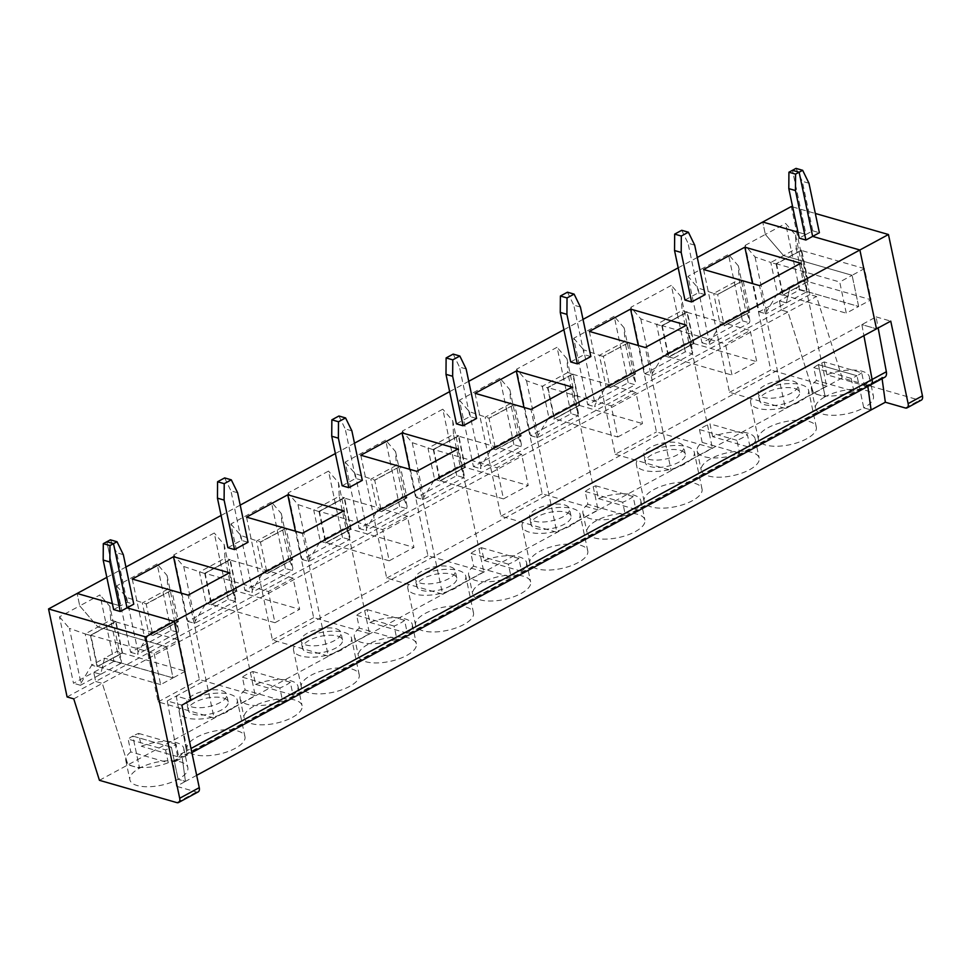 <?xml version="1.0" encoding="UTF-8"?>
<svg xmlns="http://www.w3.org/2000/svg" width="971" height="971" viewBox="0 0 971 971"><rect width="100%" height="100%" fill="white"/><g stroke="black" fill="none" stroke-linecap="round" stroke-linejoin="round"><path stroke-width="0.73" stroke-dasharray="4.86 3.64" d="M796.002 168.384L802.301 181.31L812.739 230.819L805.991 234.472L792.47 170.301L805.991 234.472L797.98 232.166L805.991 234.472L799.242 238.126M812.739 230.819L819.39 232.737M792.664 206.932L815.324 213.462M884.86 377.161A8.169 4.491 -118.4 0 1 882.518 377.306L182.657 756.47A8.169 4.491 -118.4 0 0 185 756.312A8.169 4.491 -118.4 0 0 186.481 750.923L176.237 696.061L190.874 700.273L176.237 696.061L876.109 316.898L878.16 327.931M881.886 377.124L882.093 378.654M876.109 316.898L890.747 321.122M759.116 311.837L766.07 313.839L766.58 311.679L777.383 293.655L770.816 262.486L755.037 256.939L745.109 245.408L759.116 311.837L779.361 300.864L781.291 310.028L787.942 311.946L813.613 393.401L842.185 377.925L919.622 400.222A6.129 3.362 -118.4 0 0 921.37 400.101M861.86 324.617L863.911 335.65L861.86 324.617L876.497 328.841L861.86 324.617M799.594 289.892L785.6 223.464L795.528 234.994L796.305 248.673L801.5 250.166L788.755 257.072L783.561 255.579L796.305 248.673L802.871 279.842L790.127 286.748L786.316 302.867L779.361 300.864L799.594 289.892L806.549 291.895L766.07 313.839M808.952 183.228L802.301 181.31M196.664 775.331L185.461 781.388L178.142 779.288A29.603 11.761 -11.9 0 0 187.828 767.624A29.603 11.761 -11.9 0 0 169.658 760.706A29.603 11.761 -11.9 0 0 139.557 768.17L127.99 764.845L102.319 683.39L95.668 681.472L781.291 310.028L779.361 300.864L786.316 302.867L790.127 286.748L795.492 288.46L808.103 281.517M776.509 263.809L783.075 294.978L795.455 288.278L858.655 306.472L852.089 275.303L858.655 306.472L871.036 299.772L864.457 268.603L852.089 275.303L788.889 257.109L776.509 263.809L839.721 282.003L846.287 313.184L858.655 306.472L795.455 288.278L807.823 281.578L871.036 299.772M864.396 385.584A29.603 11.761 -11.9 0 0 869.385 376.93A29.603 11.761 -11.9 0 0 826.94 374.806L864.396 385.584L861.69 372.743L824.233 361.965A29.603 11.761 -11.9 0 0 818.419 364.647L857.005 375.753A29.603 11.761 -11.9 0 0 861.69 372.743M864.457 268.603L801.257 250.409L788.889 257.109L783.561 255.579L765.354 234.436L785.6 223.464M808.236 281.554L801.597 250.02L788.889 257.109L852.089 275.303L839.721 282.003M795.455 288.278L782.614 295.33L795.455 288.278M801.257 250.409L807.823 281.578M842.185 377.925L816.514 296.471L809.85 294.553L791.304 206.544M795.528 234.994L807.071 289.746L806.549 291.895M826.94 374.806L824.233 361.965M809.85 294.553L781.291 310.028L787.942 311.946L813.613 393.401L825.18 396.726A29.603 11.761 168.1 0 1 855.281 389.262A29.603 11.761 168.1 0 1 873.451 396.18A29.603 11.761 168.1 0 1 863.765 407.844L871.084 409.956L863.765 407.844L857.005 375.753L863.765 407.844A29.603 11.761 -11.9 0 1 833.676 415.309A29.603 11.761 -11.9 0 1 815.506 408.39A29.603 11.761 -11.9 0 1 825.18 396.726L818.419 364.647L857.005 375.753A29.603 11.761 -11.9 0 1 851.191 378.435L813.747 367.657L816.441 380.486A29.603 11.761 -11.9 0 0 811.453 389.14A29.603 11.761 -11.9 0 0 853.897 391.264L816.441 380.486M73.747 698.865L816.514 296.471M801.5 250.166L775.963 263.796M807.071 289.746L802.871 279.842L808.066 281.335M745.109 245.408L765.354 234.436L762.745 222.019L765.354 234.436L783.561 255.579L770.816 262.486L775.999 263.978M99.43 780.32L127.99 764.845L139.557 768.17L132.796 736.091A29.603 11.761 -11.9 0 0 128.123 739.089L165.568 749.879A29.603 11.761 -11.9 0 0 171.381 747.197L178.142 779.288L171.381 747.197L132.796 736.091L139.557 768.17A29.603 11.761 -11.9 0 0 129.883 779.834A29.603 11.761 -11.9 0 0 148.053 786.753A29.603 11.761 -11.9 0 0 178.142 779.288L185.461 781.388L182.014 756.288L173.02 761.155L176.467 786.267L185.461 781.388L182.014 756.288L867.637 384.844L867.843 386.373L867.637 384.844L868.28 385.026A8.169 4.491 -118.4 0 0 870.623 384.88M122.2 653.01L115.634 621.841L90.886 635.252L154.098 653.447L166.466 646.747L103.217 628.358L90.473 635.265L97.124 666.81L122.2 653.01L185.412 671.216L178.834 640.047L166.466 646.747L173.032 677.916L109.832 659.722L97.452 666.422L90.886 635.252M90.376 635.41L85.193 633.917L97.937 627.011L103.084 628.322L90.376 635.41L115.84 621.416L103.132 628.504L97.937 627.011L79.731 605.88L77.122 593.463L79.731 605.88L99.977 594.907L113.983 661.336L120.938 663.339L121.448 661.178L109.905 606.438L99.977 594.907M115.84 621.416L103.266 628.553L166.466 646.747L173.032 677.916L160.664 684.616L154.098 653.447M113.619 609.57L120.368 605.916L112.357 603.61L120.368 605.916L106.846 541.745L120.368 605.916L127.116 602.263L133.767 604.18M67.096 696.947L95.668 681.472L93.738 672.308L113.983 661.336M80.957 683.123L91.76 665.086L85.193 633.917L69.414 628.371L80.957 683.123L80.447 685.271L100.693 674.311L93.738 672.308L73.493 683.281L59.486 616.84L79.731 605.88L97.937 627.011L110.682 620.105L115.877 621.598M813.747 367.657A29.603 11.761 -11.9 0 1 818.419 364.647L825.18 396.726L813.613 393.401L127.99 764.845L102.319 683.39L95.668 681.472L93.738 672.308L100.693 674.311L104.504 658.18L91.76 665.086L96.991 666.774L109.735 659.867L104.504 658.18L109.699 659.685L122.443 652.779L117.248 651.274L110.682 620.105L109.905 606.438M122.443 652.779L96.954 666.592M198.193 791.899A6.129 3.362 61.6 0 1 196.433 792.008L176.467 786.267M173.02 761.155L173.651 761.349A8.169 4.491 -118.4 0 0 175.994 761.191A8.169 4.491 -118.4 0 0 177.487 755.802L167.243 700.941L181.868 705.152M167.243 700.941L176.237 696.061L186.481 750.923L177.487 755.802M130.818 751.93A29.603 11.761 -11.9 0 0 125.829 760.584A29.603 11.761 -11.9 0 0 168.274 762.708L130.818 751.93L128.123 739.089M168.274 762.708L165.568 749.879M160.664 684.616L97.452 666.422M80.447 685.271L73.493 683.281M59.486 616.84L69.414 628.371M701.972 342.787L708.927 344.79L709.437 342.629L697.906 287.889L687.978 276.359L701.972 342.787L742.463 320.855L728.468 254.426L687.978 276.359M743.033 280.728L739.174 279.624L738.397 265.957L749.928 320.697L745.74 310.793L749.6 311.909L724.111 325.71L720.251 324.605L745.74 310.793L739.174 279.624L713.673 293.436L697.906 287.889M738.397 265.957L728.468 254.426M694.69 245.129L688.038 243.223L698.465 292.72L684.968 300.039M681.727 230.297L688.038 243.223M782.577 295.148L777.383 293.655L790.127 286.748L795.322 288.241L782.614 295.33M661.737 325.88L687.189 311.885L661.737 325.88L656.542 324.387L682.043 310.574L687.225 312.067M703.611 269.513L729.5 392.357L785.393 408.451L759.504 285.608M661.821 325.734L668.473 357.267L693.962 343.467L687.322 311.922L661.7 325.698M662.246 325.71L668.813 356.891L693.549 343.479L686.983 312.31L662.246 325.71L725.446 343.916L732.013 375.085L756.761 361.685L750.195 330.504L725.446 343.916M712.678 436.707L709.971 423.878L747.415 434.656L750.122 447.485A29.603 11.761 -11.9 0 0 755.122 438.831A29.603 11.761 -11.9 0 0 747.888 433.163A29.603 11.761 -11.9 0 0 712.678 436.707L750.122 447.485M739.623 453.178L702.179 442.4A29.603 11.761 -11.9 0 0 697.178 451.042A29.603 11.761 -11.9 0 0 739.623 453.178L736.916 440.336A29.603 11.761 -11.9 0 0 747.415 434.656M736.916 440.336L699.472 429.558A29.603 11.761 -11.9 0 1 709.971 423.878M749.77 312.128L724.148 325.904L749.77 312.128L743.191 280.91M709.437 342.629L720.251 324.605L713.673 293.436L717.533 294.541L743.131 280.583M742.766 280.789L717.63 294.395L724.281 325.94M173.651 761.349L182.657 756.47A8.169 4.491 -118.4 0 0 185 756.312A8.169 4.491 -118.4 0 0 186.481 750.923L191.008 748.471M644.841 373.738L651.796 375.741L652.306 373.58L663.108 355.556L656.542 324.387L640.775 318.84L630.847 307.309L644.841 373.738L685.332 351.805L692.287 353.808L692.796 351.648L681.266 296.908L682.043 310.574L688.609 341.743L663.108 355.556L668.303 357.049L693.792 343.236L688.609 341.743L692.796 351.648M651.796 375.741L692.287 353.808M729.5 392.357L770.743 370.024L752.525 283.593M776.096 263.833L782.747 295.366M702.179 442.4L699.472 429.558M751.955 452.413A29.603 11.761 -11.9 0 0 718.758 455.205A29.603 11.761 -11.9 0 0 701.232 470.304A29.603 11.761 -11.9 0 0 732.632 475.705A29.603 11.761 -11.9 0 0 759.176 458.094A29.603 11.761 -11.9 0 0 751.955 452.413M668.473 357.267L693.962 343.467M757.865 408.354A29.603 11.761 168.1 0 1 750.644 402.674A29.603 11.761 168.1 0 1 777.188 385.062A29.603 11.761 168.1 0 1 808.588 390.463A29.603 11.761 168.1 0 1 791.062 405.562A29.603 11.761 168.1 0 1 757.865 408.354M794.606 388.449A20.415 8.108 168.1 0 1 799.594 392.357A20.415 8.108 168.1 0 1 781.291 404.506A20.415 8.108 168.1 0 1 759.638 400.78A20.415 8.108 168.1 0 1 771.714 390.366A20.415 8.108 168.1 0 1 794.606 388.449M800.747 263.262L826.637 386.106L785.393 408.451M826.637 386.106L770.743 370.024M793.064 381.105A20.415 8.108 168.1 0 1 798.041 385.026A20.415 8.108 168.1 0 1 779.737 397.175A20.415 8.108 168.1 0 1 758.084 393.449A20.415 8.108 168.1 0 1 770.173 383.035A20.415 8.108 168.1 0 1 793.064 381.105M749.928 320.697L749.418 322.858L708.927 344.79M106.834 577.369L125.939 567.015M221.097 515.455L240.201 505.114M335.371 453.554L354.476 443.201M449.646 391.641L468.75 381.3M563.908 329.739L583.013 319.386M678.183 267.838L697.287 257.485M685.332 351.805L671.325 285.377L630.847 307.309M571.057 413.707L557.063 347.278L516.572 369.211L530.567 435.651L571.057 413.707L578.012 415.709L578.522 413.549L566.991 358.809L567.768 372.488L572.951 373.981L547.426 387.599L572.951 373.981M628.201 382.756L614.194 316.328L573.703 338.26L587.71 404.689L628.201 382.756L635.155 384.759L594.665 406.691L595.174 404.531L605.977 386.507L631.466 372.694L624.899 341.525L599.41 355.337L583.632 349.791L595.174 404.531M456.795 475.62L442.788 409.192L402.297 431.124L416.304 497.553L456.795 475.62L463.75 477.623L464.259 475.462L452.717 420.722L442.788 409.192M513.926 444.669L499.919 378.229L459.441 400.173L473.435 466.602L513.926 444.669L520.881 446.672L480.39 468.605L480.9 466.444L491.702 448.42L517.203 434.607L510.637 403.438L485.136 417.251L491.702 448.42L495.732 449.755L488.959 418.173L514.581 404.397M342.52 537.521L328.514 471.093L288.035 493.025L302.03 559.466L342.52 537.521L349.475 539.524L349.985 537.364L338.454 482.623L328.514 471.093M399.651 506.571L385.657 440.142L345.166 462.075L359.161 528.503L399.651 506.571L406.606 508.573L366.116 530.506L366.625 528.345L377.44 510.321L402.929 496.509L396.362 465.34L370.861 479.152L377.44 510.321L381.469 511.656L374.685 480.087L400.319 466.311M228.246 599.435L214.251 533.006L173.76 554.939L187.755 621.367L228.246 599.435L235.2 601.437L235.71 599.277L224.18 544.537L214.251 533.006M285.389 568.484L271.382 502.043L230.892 523.988L244.898 590.417L285.389 568.484L292.344 570.487L251.853 592.419L252.363 590.259L263.165 572.235L288.654 558.422L282.088 527.253L256.599 541.065L263.165 572.235L267.195 573.57L260.422 541.988L286.044 528.212M171.114 630.385L157.108 563.957L116.629 585.889L130.624 652.318L171.114 630.385L178.069 632.388L137.579 654.32L138.088 652.16L148.891 634.136L174.392 620.323L167.825 589.154L142.324 602.967L148.891 634.136L152.92 635.471L146.148 603.889L171.77 590.125M853.897 391.264L851.191 378.435M681.266 296.908L671.325 285.377M693.549 343.479L756.761 361.685M686.983 312.31L750.195 330.504M668.813 356.891L732.013 375.085M628.613 342.727L603.234 356.272L628.747 342.557M603.27 356.454L599.41 355.337L605.977 386.507L609.873 387.805L635.495 374.029L609.873 387.805M628.759 342.642L624.899 341.525L624.122 327.858L635.665 382.598L635.155 384.759M686.473 325.164L712.362 448.019L671.119 470.365L645.23 347.509M590.854 356.551L584.19 354.633L573.764 305.125L580.415 307.042M635.362 373.993L631.466 372.694L635.665 382.598M712.362 448.019L656.469 431.925L638.263 345.506M570.693 361.94L584.19 354.633M567.452 292.198L573.764 305.125M530.567 435.651L537.521 437.654L578.012 415.709M589.348 331.414L615.238 454.27L656.469 431.925M628.492 342.69L603.367 356.308L610.006 387.842M635.495 374.029L628.917 342.812M578.522 413.549L574.334 403.657L567.768 372.488L542.267 386.288L526.5 380.741L516.572 369.211M574.334 403.657L548.846 417.469L554.028 418.962L579.529 405.15L574.334 403.657M587.904 504.301A29.603 11.761 -11.9 0 0 582.903 512.955A29.603 11.761 -11.9 0 0 625.348 515.079L622.654 502.25A29.603 11.761 -11.9 0 0 633.141 496.557L635.847 509.399A29.603 11.761 -11.9 0 0 640.848 500.745A29.603 11.761 -11.9 0 0 633.626 495.064A29.603 11.761 -11.9 0 0 598.403 498.609L595.696 485.779A29.603 11.761 -11.9 0 0 585.197 491.472L587.904 504.301L625.348 515.079M637.68 514.327A29.603 11.761 -11.9 0 0 604.496 517.106A29.603 11.761 -11.9 0 0 586.97 532.205A29.603 11.761 -11.9 0 0 618.357 537.606A29.603 11.761 -11.9 0 0 644.902 519.995A29.603 11.761 -11.9 0 0 637.68 514.327M579.566 405.332L554.065 419.144L579.529 405.15M617.75 436.999L642.486 423.587L635.92 392.418L611.172 405.817L617.75 436.999L554.538 418.792L547.972 387.623L611.172 405.817M643.603 470.255A29.603 11.761 168.1 0 1 636.369 464.575A29.603 11.761 168.1 0 1 662.914 446.976A29.603 11.761 168.1 0 1 694.314 452.377A29.603 11.761 168.1 0 1 676.787 467.464A29.603 11.761 168.1 0 1 643.603 470.255M680.343 450.35A20.415 8.108 168.1 0 1 685.32 454.27A20.415 8.108 168.1 0 1 667.016 466.408A20.415 8.108 168.1 0 1 645.363 462.682A20.415 8.108 168.1 0 1 657.452 452.28A20.415 8.108 168.1 0 1 680.343 450.35M615.238 454.27L671.119 470.365M678.79 443.019A20.415 8.108 168.1 0 1 683.778 446.927A20.415 8.108 168.1 0 1 665.475 459.077A20.415 8.108 168.1 0 1 643.822 455.35A20.415 8.108 168.1 0 1 655.898 444.936A20.415 8.108 168.1 0 1 678.79 443.019M635.325 373.811L609.837 387.623M579.699 405.368L573.048 373.835L547.559 387.647L554.198 419.181M554.538 418.792L579.286 405.393L572.708 374.223L547.972 387.623M598.403 498.609L635.847 509.399M595.696 485.779L633.141 496.557M566.991 358.809L557.063 347.278M705.116 294.638L698.465 292.72M456.431 423.854L469.928 416.535L476.579 418.452M342.156 485.755L355.653 478.448L362.304 480.366M227.882 547.668L241.378 540.349L248.042 542.267M742.463 320.855L749.418 322.858M783.075 294.978L846.287 313.184M765.597 445.021A29.603 11.761 168.1 0 1 758.375 439.341A29.603 11.761 168.1 0 1 784.92 421.742A29.603 11.761 168.1 0 1 816.308 427.131A29.603 11.761 168.1 0 1 798.781 442.23A29.603 11.761 168.1 0 1 765.597 445.021M742.876 280.813L717.533 294.541M766.58 311.679L755.037 256.939M651.323 506.923A29.603 11.761 168.1 0 1 644.101 501.254A29.603 11.761 168.1 0 1 670.645 483.643A29.603 11.761 168.1 0 1 702.045 489.044A29.603 11.761 168.1 0 1 684.519 504.143A29.603 11.761 168.1 0 1 651.323 506.923M523.405 576.228A29.603 11.761 -11.9 0 0 490.221 579.019A29.603 11.761 -11.9 0 0 472.695 594.118A29.603 11.761 -11.9 0 0 504.095 599.508A29.603 11.761 -11.9 0 0 530.639 581.908A29.603 11.761 -11.9 0 0 523.405 576.228M537.06 568.836A29.603 11.761 168.1 0 1 529.826 563.156A29.603 11.761 168.1 0 1 556.371 545.544A29.603 11.761 168.1 0 1 587.771 550.945A29.603 11.761 168.1 0 1 570.244 566.044A29.603 11.761 168.1 0 1 537.06 568.836M409.143 638.129A29.603 11.761 -11.9 0 0 375.947 640.921A29.603 11.761 -11.9 0 0 358.42 656.02A29.603 11.761 -11.9 0 0 389.82 661.421A29.603 11.761 -11.9 0 0 416.365 643.809A29.603 11.761 -11.9 0 0 409.143 638.129M422.786 630.737A29.603 11.761 168.1 0 1 415.564 625.069A29.603 11.761 168.1 0 1 442.108 607.458A29.603 11.761 168.1 0 1 473.496 612.859A29.603 11.761 168.1 0 1 455.969 627.946A29.603 11.761 168.1 0 1 422.786 630.737M294.868 700.042A29.603 11.761 -11.9 0 0 261.685 702.834A29.603 11.761 -11.9 0 0 244.158 717.921A29.603 11.761 -11.9 0 0 275.546 723.322A29.603 11.761 -11.9 0 0 302.09 705.723A29.603 11.761 -11.9 0 0 294.868 700.042M308.511 692.651A29.603 11.761 168.1 0 1 301.289 686.97A29.603 11.761 168.1 0 1 327.834 669.359A29.603 11.761 168.1 0 1 359.234 674.76A29.603 11.761 168.1 0 1 341.707 689.859A29.603 11.761 168.1 0 1 308.511 692.651M194.249 754.552A29.603 11.761 168.1 0 1 187.015 748.884A29.603 11.761 168.1 0 1 213.559 731.272A29.603 11.761 168.1 0 1 244.959 736.673A29.603 11.761 168.1 0 1 227.432 751.76A29.603 11.761 168.1 0 1 194.249 754.552M537.521 437.654L538.031 435.494L548.846 417.469L542.267 386.288L547.462 387.793M652.306 373.58L640.775 318.84M573.703 338.26L583.632 349.791M624.122 327.858L614.194 316.328M587.71 404.689L594.665 406.691M416.304 497.553L423.259 499.555L463.75 477.623M452.717 420.722L453.493 434.389L458.688 435.882L433.187 449.694L458.688 435.882M423.259 499.555L423.769 497.395L434.571 479.371L428.005 448.201L453.493 434.389L460.06 465.558L434.571 479.371L439.766 480.863L465.255 467.051L460.06 465.558L464.259 475.462M433.187 449.694L412.226 442.655L402.297 431.124M458.652 435.7L433.151 449.512M439.766 480.863L465.255 467.051M465.291 467.233L458.785 435.736M433.284 449.549L439.802 481.046M439.936 481.082L465.425 467.269M538.031 435.494L526.5 380.741M473.63 566.202A29.603 11.761 -11.9 0 0 468.641 574.856A29.603 11.761 -11.9 0 0 511.086 576.992L508.379 564.151A29.603 11.761 -11.9 0 0 518.878 558.471L521.585 571.3A29.603 11.761 -11.9 0 0 526.573 562.646A29.603 11.761 -11.9 0 0 519.351 556.978A29.603 11.761 -11.9 0 0 484.128 560.522L481.422 547.68A29.603 11.761 -11.9 0 0 470.935 553.373L473.63 566.202L511.086 576.992M529.329 532.169A29.603 11.761 168.1 0 1 522.107 526.488A29.603 11.761 168.1 0 1 548.651 508.877A29.603 11.761 168.1 0 1 580.039 514.278A29.603 11.761 168.1 0 1 562.512 529.377A29.603 11.761 168.1 0 1 529.329 532.169M566.069 512.263A20.415 8.108 168.1 0 1 571.045 516.171A20.415 8.108 168.1 0 1 552.742 528.321A20.415 8.108 168.1 0 1 531.088 524.595A20.415 8.108 168.1 0 1 543.177 514.181A20.415 8.108 168.1 0 1 566.069 512.263M564.527 504.92A20.415 8.108 168.1 0 1 569.504 508.84A20.415 8.108 168.1 0 1 551.2 520.978A20.415 8.108 168.1 0 1 529.547 517.264A20.415 8.108 168.1 0 1 541.636 506.85A20.415 8.108 168.1 0 1 564.527 504.92M475.074 393.328L500.963 516.171L556.856 532.266L530.967 409.422M572.198 387.077L598.087 509.921L556.856 532.266M598.087 509.921L542.206 493.826L523.988 407.407M500.963 516.171L542.206 493.826M514.229 404.591L489.093 418.21M495.598 449.707L521.233 435.943L514.654 404.725M521.233 435.943L495.732 449.755M459.441 400.173L469.369 411.704L488.959 418.173M514.484 404.543L510.637 403.438L509.86 389.759L499.919 378.229M509.86 389.759L521.391 444.512L517.203 434.607L521.063 435.712L495.562 449.524M521.391 444.512L520.881 446.672M473.435 466.602L480.39 468.605M480.9 466.444L469.369 411.704M514.339 404.628L488.996 418.355M302.03 559.466L308.984 561.469L349.475 539.524M338.454 482.623L339.231 496.29L344.414 497.795L318.925 511.596L344.414 497.795M308.984 561.469L309.494 559.308L320.296 541.272L313.73 510.103L339.231 496.29L345.797 527.471L320.296 541.272L325.491 542.777L350.98 528.964L345.797 527.471L349.985 537.364M318.925 511.596L297.963 504.556L288.035 493.025M344.377 497.601L318.889 511.414M325.491 542.777L350.98 528.964M351.017 529.146L344.511 497.65M319.01 511.45L325.528 542.959M325.661 542.995L351.15 529.183M423.769 497.395L412.226 442.655M359.367 628.116A29.603 11.761 -11.9 0 0 354.366 636.77A29.603 11.761 -11.9 0 0 396.811 638.894L394.105 626.064A29.603 11.761 -11.9 0 0 404.604 620.372L407.31 633.213A29.603 11.761 -11.9 0 0 412.311 624.559A29.603 11.761 -11.9 0 0 405.077 618.879A29.603 11.761 -11.9 0 0 369.866 622.423L367.159 609.594A29.603 11.761 -11.9 0 0 356.66 615.274L359.367 628.116L396.811 638.894M415.054 594.07A29.603 11.761 168.1 0 1 407.832 588.39A29.603 11.761 168.1 0 1 434.377 570.79A29.603 11.761 168.1 0 1 465.777 576.179A29.603 11.761 168.1 0 1 448.25 591.278A29.603 11.761 168.1 0 1 415.054 594.07M451.794 574.164A20.415 8.108 168.1 0 1 456.783 578.085A20.415 8.108 168.1 0 1 438.479 590.222A20.415 8.108 168.1 0 1 416.826 586.496A20.415 8.108 168.1 0 1 428.903 576.094A20.415 8.108 168.1 0 1 451.794 574.164M450.253 566.833A20.415 8.108 168.1 0 1 455.229 570.742A20.415 8.108 168.1 0 1 436.926 582.891A20.415 8.108 168.1 0 1 415.272 579.165A20.415 8.108 168.1 0 1 427.361 568.751A20.415 8.108 168.1 0 1 450.253 566.833M360.799 455.229L386.689 578.085L442.582 594.167L416.693 471.323M457.936 448.978L483.825 571.834L442.582 594.167M483.825 571.834L427.932 555.74L409.713 469.321M386.689 578.085L427.932 555.74M399.955 466.505L374.818 480.123M381.336 511.62L406.958 497.844L400.38 466.626M406.958 497.844L381.469 511.656M345.166 462.075L355.095 473.605L374.685 480.087M400.222 466.456L396.362 465.34L395.585 451.673L385.657 440.142M395.585 451.673L407.116 506.413L402.929 496.509L406.788 497.625L381.3 511.438M407.116 506.413L406.606 508.573M359.161 528.503L366.116 530.506M366.625 528.345L355.095 473.605M400.064 466.541L374.721 480.269M187.755 621.367L194.71 623.37L235.2 601.437M224.18 544.537L224.956 558.204L230.139 559.697L204.65 573.509L230.139 559.697M194.71 623.37L195.22 621.209L206.034 603.185L199.456 572.016L224.956 558.204L231.523 589.373L206.034 603.185L211.217 604.678L236.718 590.866L231.523 589.373L235.71 599.277M204.65 573.509L183.689 566.469L173.76 554.939M230.103 559.514L204.614 573.327M211.217 604.678L236.718 590.866M236.754 591.048L230.236 559.551M204.747 573.363L211.253 604.86M211.387 604.897L236.888 591.084M309.494 559.308L297.963 504.556M245.093 690.017A29.603 11.761 -11.9 0 0 240.092 698.671A29.603 11.761 -11.9 0 0 282.537 700.807L279.842 687.966A29.603 11.761 -11.9 0 0 290.329 682.285L293.036 695.115A29.603 11.761 -11.9 0 0 298.036 686.461A29.603 11.761 -11.9 0 0 290.815 680.792A29.603 11.761 -11.9 0 0 255.591 684.337L252.885 671.495A29.603 11.761 -11.9 0 0 242.386 677.188L245.093 690.017L282.537 700.807M300.792 655.971A29.603 11.761 168.1 0 1 293.558 650.303A29.603 11.761 168.1 0 1 320.102 632.691A29.603 11.761 168.1 0 1 351.502 638.093A29.603 11.761 168.1 0 1 333.975 653.192A29.603 11.761 168.1 0 1 300.792 655.971M337.532 636.078A20.415 8.108 168.1 0 1 342.508 639.986A20.415 8.108 168.1 0 1 324.205 652.136A20.415 8.108 168.1 0 1 302.551 648.41A20.415 8.108 168.1 0 1 314.64 637.996A20.415 8.108 168.1 0 1 337.532 636.078M335.978 628.735A20.415 8.108 168.1 0 1 340.967 632.655A20.415 8.108 168.1 0 1 322.663 644.793A20.415 8.108 168.1 0 1 301.01 641.078A20.415 8.108 168.1 0 1 313.087 630.665A20.415 8.108 168.1 0 1 335.978 628.735M246.537 517.142L272.426 639.986L328.307 656.08L302.418 533.225M343.661 510.892L369.55 633.735L328.307 656.08M369.55 633.735L313.657 617.641L295.451 531.222M272.426 639.986L313.657 617.641M285.68 528.406L260.556 542.024M267.061 573.521L292.684 559.757L286.105 528.527M292.684 559.757L267.195 573.57M230.892 523.988L240.82 535.519L260.422 541.988M285.947 528.358L282.088 527.253L281.311 513.574L271.382 502.043M281.311 513.574L292.854 568.326L288.654 558.422L292.514 559.527L267.025 573.339M292.854 568.326L292.344 570.487M244.898 590.417L251.853 592.419M252.363 590.259L240.82 535.519M285.802 528.442L260.459 542.17M121.448 661.178L117.248 651.274L104.504 658.18L100.693 674.311L120.938 663.339M122.48 652.961L115.974 621.464M185.412 671.216L173.032 677.916L109.869 659.904L122.613 652.998M195.22 621.209L183.689 566.469M178.773 757.028A29.603 11.761 -11.9 0 0 183.762 748.374A29.603 11.761 -11.9 0 0 141.317 746.238L138.61 733.408A29.603 11.761 -11.9 0 0 132.796 736.091L171.381 747.197A29.603 11.761 -11.9 0 0 176.067 744.187L178.773 757.028L141.317 746.238M186.517 717.885A29.603 11.761 168.1 0 1 179.295 712.204A29.603 11.761 168.1 0 1 205.84 694.593A29.603 11.761 168.1 0 1 237.227 699.994A29.603 11.761 168.1 0 1 219.701 715.093A29.603 11.761 168.1 0 1 186.517 717.885M223.257 697.979A20.415 8.108 168.1 0 1 228.234 701.887A20.415 8.108 168.1 0 1 209.93 714.037A20.415 8.108 168.1 0 1 188.277 710.311A20.415 8.108 168.1 0 1 200.366 699.909A20.415 8.108 168.1 0 1 223.257 697.979M221.716 690.648A20.415 8.108 168.1 0 1 226.692 694.556A20.415 8.108 168.1 0 1 208.389 706.706A20.415 8.108 168.1 0 1 186.735 702.98A20.415 8.108 168.1 0 1 198.824 692.566A20.415 8.108 168.1 0 1 221.716 690.648M132.262 579.044L158.152 701.899L214.045 717.982L188.156 595.138M229.387 572.793L255.276 695.649L214.045 717.982M255.276 695.649L199.395 679.554L181.176 593.123M158.152 701.899L199.395 679.554M171.418 590.319L146.281 603.938M152.787 635.435L178.421 621.658L171.843 590.441M178.421 621.658L152.92 635.471M116.629 585.889L126.558 597.42L146.148 603.889M171.673 590.271L167.825 589.154L167.048 575.487L157.108 563.957M167.048 575.487L178.579 630.228L174.392 620.323L178.251 621.44L152.75 635.252M178.579 630.228L178.069 632.388M130.624 652.318L137.579 654.32M138.088 652.16L126.558 597.42M171.527 590.344L146.184 604.083M123.329 554.672L116.678 552.754L127.116 602.263M279.842 687.966L242.386 677.188M138.61 733.408L176.067 744.187M274.939 622.714L211.727 604.508L205.16 573.339L268.36 591.545L274.939 622.714L299.675 609.303L293.108 578.133L268.36 591.545M115.634 621.841L178.834 640.047M110.378 539.827L116.678 552.754M237.604 492.758L230.952 490.841L241.378 540.349M394.105 626.064L356.66 615.274M255.591 684.337L293.036 695.115M252.885 671.495L290.329 682.285M389.201 560.801L326.001 542.607L319.435 511.438L382.635 529.632L389.201 560.801L413.949 547.401L407.383 516.232L382.635 529.632M293.108 578.133L229.896 559.939L236.475 591.108L299.675 609.303M211.727 604.508L236.475 591.108M229.896 559.939L205.16 573.339M224.641 477.914L230.952 490.841M351.878 430.857L345.227 428.939L355.653 478.448M508.379 564.151L470.935 553.373M369.866 622.423L407.31 633.213M367.159 609.594L404.604 620.372M503.476 498.9L440.264 480.706L433.697 449.524L496.909 467.731L503.476 498.9L528.224 485.5L521.645 454.319L496.909 467.731M407.383 516.232L344.171 498.026L350.737 529.207L413.949 547.401M326.001 542.607L350.737 529.207M344.171 498.026L319.435 511.438M338.915 416.013L345.227 428.939M466.141 368.944L459.489 367.038L469.928 416.535M622.654 502.25L585.197 491.472M484.128 560.522L521.585 571.3M481.422 547.68L518.878 558.471M521.645 454.319L458.446 436.125L465.012 467.294L528.224 485.5M440.264 480.706L465.012 467.294M458.446 436.125L433.697 449.524M453.19 354.099L459.489 367.038M579.286 405.393L642.486 423.587M572.708 374.223L635.92 392.418M905.3 407.978L919.622 400.222M882.518 377.306L868.28 385.026M176.856 802.616L196.433 792.008M869.385 376.93L873.451 396.18M125.829 760.584L129.883 779.834M175.994 761.191L191.87 752.586M697.178 451.042L701.232 470.304M755.122 438.831L759.176 458.094M811.453 389.14L815.506 408.39M582.903 512.955L586.97 532.205M640.848 500.745L644.902 519.995M816.308 427.131L808.588 390.463M758.375 439.341L750.644 402.674M799.594 392.357L798.041 385.026M759.638 400.78L758.084 393.449M702.045 489.044L694.314 452.377M644.101 501.254L636.369 464.575M685.32 454.27L683.778 446.927M645.363 462.682L643.822 455.35M468.641 574.856L472.695 594.118M526.573 562.646L530.639 581.908M587.771 550.945L580.039 514.278M529.826 563.156L522.107 526.488M571.045 516.171L569.504 508.84M531.088 524.595L529.547 517.264M354.366 636.77L358.42 656.02M412.311 624.559L416.365 643.809M473.496 612.859L465.777 576.179M415.564 625.069L407.832 588.39M456.783 578.085L455.229 570.742M416.826 586.496L415.272 579.165M240.092 698.671L244.158 717.921M298.036 686.461L302.09 705.723M359.234 674.76L351.502 638.093M301.289 686.97L293.558 650.303M342.508 639.986L340.967 632.655M302.551 648.41L301.01 641.078M183.762 748.374L187.828 767.624M244.959 736.673L237.227 699.994M187.015 748.884L179.295 712.204M228.234 701.887L226.692 694.556M188.277 710.311L186.735 702.98"/><path stroke-width="1.46" d="M815.324 213.462L888.453 234.521L859.881 249.996L812.642 236.39L819.39 232.737L808.952 183.228L802.653 170.301L796.002 168.384L792.47 170.301L799.121 172.219L795.589 174.125L795.455 190.534L805.894 240.043L812.642 236.39L799.121 172.219L792.47 170.301L788.925 172.219L795.589 174.125M802.653 170.301L799.121 172.219L812.642 236.39L859.881 249.996L174.258 621.428L190.874 700.273L181.868 705.152L199.261 787.663A6.129 3.362 61.6 0 1 198.193 791.899L178.615 802.495A6.129 3.362 61.6 0 1 176.856 802.616L99.43 780.32L73.747 698.865L67.096 696.947L48.55 608.938L77.122 593.463L112.357 603.61L77.122 593.463L106.834 577.369M697.287 257.485L762.745 222.019L797.98 232.166L762.745 222.019L791.304 206.544L792.664 206.932M878.16 327.931L886.353 371.759L191.008 748.471M868.28 385.026A8.169 4.491 -118.4 0 0 870.623 384.88L884.86 377.161A8.169 4.491 -118.4 0 0 886.353 371.759M882.093 378.654L885.334 402.237L905.3 407.978A6.129 3.362 -118.4 0 0 907.06 407.869A6.129 3.362 -118.4 0 0 908.128 403.633L890.747 321.122L876.497 328.841L859.881 249.996L876.497 328.841L190.874 700.273L174.258 621.428L145.686 636.915L179.696 798.259A6.129 3.362 61.6 0 1 178.615 802.495M907.06 407.869L921.37 400.101A6.129 3.362 -118.4 0 0 922.45 395.865L888.453 234.521M863.911 335.65L872.104 379.479A8.169 4.491 -118.4 0 1 870.623 384.88A8.169 4.491 -118.4 0 0 872.104 379.479L863.911 335.65M885.334 402.237L196.664 775.331M867.843 386.373L871.084 409.956L867.843 386.373M109.966 545.568L109.832 561.978L120.27 611.487L127.019 607.834L174.258 621.428L127.019 607.834L113.498 543.651L109.966 545.568L103.302 543.651L103.181 560.061L109.832 561.978M117.03 541.745L110.378 539.827L106.846 541.745L113.498 543.651L127.019 607.834L133.767 604.18L123.329 554.672L117.03 541.745L113.498 543.651L106.846 541.745L103.302 543.651M120.27 611.487L113.619 609.57L103.181 560.061M48.55 608.938L145.686 636.915M691.619 301.957L705.116 294.638L694.69 245.129L688.378 232.203L681.727 230.297L674.663 234.12L681.314 236.038L681.193 252.448L691.619 301.957L684.968 300.039L674.542 250.53L674.663 234.12M703.611 269.513L759.504 285.608L800.747 263.262L744.854 247.168L703.611 269.513M752.525 283.593L744.854 247.168M805.894 240.043L799.242 238.126L788.804 188.629L788.925 172.219M125.939 567.015L221.097 515.455M240.201 505.114L335.371 453.554M354.476 443.201L449.646 391.641M468.75 381.3L563.908 329.739M583.013 319.386L678.183 267.838M645.23 347.509L686.473 325.164L630.58 309.081L589.348 331.414L645.23 347.509M577.357 363.858L590.854 356.551L580.415 307.042L574.104 294.116L567.04 297.939L566.918 314.349L577.357 363.858L570.693 361.94L560.267 312.431L560.388 296.021L567.452 292.198L574.104 294.116M560.388 296.021L567.04 297.939M638.263 345.506L630.58 309.081M463.082 425.771L456.431 423.854L445.992 374.345L452.644 376.263L463.082 425.771L476.579 418.452L466.141 368.944L459.841 356.017L452.777 359.853L452.644 376.263M516.317 370.983L475.074 393.328L530.967 409.422L572.198 387.077L516.317 370.983L523.988 407.407M348.807 487.673L342.156 485.755L331.73 436.246L338.381 438.164L348.807 487.673L362.304 480.366L351.878 430.857L345.567 417.931L338.503 421.754L338.381 438.164M402.043 432.884L360.799 455.229L416.693 471.323L457.936 448.978L402.043 432.884L409.713 469.321M234.545 549.586L227.882 547.668L217.455 498.159L224.107 500.077L234.545 549.586L248.042 542.267L237.604 492.758L231.292 479.832L224.228 483.667L224.107 500.077M287.768 494.797L246.537 517.142L302.418 533.225L343.661 510.892L287.768 494.797L295.451 531.222M173.506 556.699L132.262 579.044L188.156 595.138L229.387 572.793L173.506 556.699L181.176 593.123M788.804 188.629L795.455 190.534M688.378 232.203L681.314 236.038M217.455 498.159L217.577 481.75L224.228 483.667M217.577 481.75L224.641 477.914L231.292 479.832M331.73 436.246L331.851 419.836L338.503 421.754M331.851 419.836L338.915 416.013L345.567 417.931M445.992 374.345L446.114 357.935L452.777 359.853M446.114 357.935L453.19 354.099L459.841 356.017M560.267 312.431L566.918 314.349M674.542 250.53L681.193 252.448M908.128 403.633L922.45 395.865M179.696 798.259L199.261 787.663M191.87 752.586L870.623 384.88"/></g></svg>
